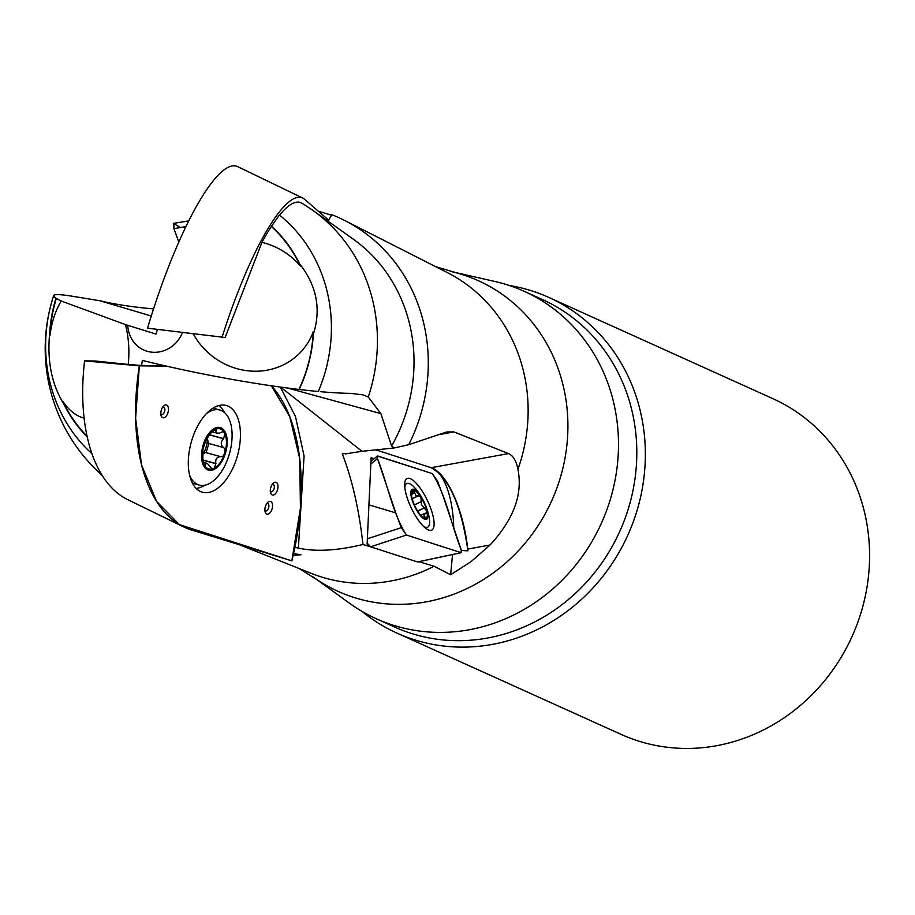 <?xml version="1.0" encoding="UTF-8"?>
<svg xmlns="http://www.w3.org/2000/svg" width="915" height="915" viewBox="0 0 915 915"><rect width="100%" height="100%" fill="white"/><g stroke="black" fill="none" stroke-linecap="round" stroke-linejoin="round"><path stroke-width="1.37" d="M328.062 221.224L331.802 214.716A170.43 157.346 -65.7 0 1 344.783 220.526A170.43 157.346 -65.7 0 1 408.753 444.679L394.285 447.961L391.597 446.051L380.857 413.614L368.288 397.007A169.046 156.065 -65.7 0 0 312.987 210.496A169.515 169.515 0 0 0 301.87 203.222A164.437 35.308 106.6 0 0 279.544 215.117M271.423 226.074A141.047 130.216 114.3 0 1 299.594 263.76C316.704 285.629 321.302 309.076 313.376 334.078A141.047 130.216 114.3 0 1 299.136 389.516L318.283 391.54A152.553 140.841 114.3 0 0 279.407 215.002L271.355 226.428A164.437 35.308 106.6 0 0 261.93 242.383L225.124 337.509L147.532 328.188A181.09 38.888 106.6 0 1 237.534 166.564L302.636 197.995A169.504 36.394 -73.4 0 1 304.603 199.298L328.668 220.172M374.178 458.701L371.124 457.706L367.109 544.059L367.944 544.322M419.001 561.696L434.099 566.259L450.615 574.757L471.294 561.455L490.017 545.02L467.748 549.08L467.942 550.83C461.354 505.526 449.093 477.813 431.159 467.714A73.703 29.406 -87 0 1 453.749 527.703M452.548 554.524L450.615 574.757M375.893 449.86L431.159 467.714A73.703 27.176 79.6 0 1 467.748 549.08M346.774 453.371L342.279 453.817C352.184 479.437 359.08 509.666 362.969 544.494L375.31 548.314M261.93 242.383A67.95 63.387 -139.7 0 1 300.372 266.036L299.594 263.76M300.372 266.036A140.704 129.896 -65.7 0 0 271.355 226.428M391.597 446.051A159.359 147.121 -65.7 0 0 353.27 239.158L312.987 210.496M368.288 397.007L362.958 394.857L350.719 393.37A169.355 20.016 -169 0 1 320.376 391.677M87.2 436.89A141.047 130.216 114.3 0 1 63.478 403.469C51.583 383.957 46.985 360.521 49.684 333.151A141.047 130.216 114.3 0 1 55.975 298.29L56.353 298.393A169.355 9.928 15.8 0 0 61.282 301.035L125.458 324.585A169.355 9.928 15.8 0 0 127.78 325.328L155.996 334.067L157.437 329.423M55.975 298.29L53.836 296.288A169.355 9.928 15.8 0 1 53.699 295.591A169.355 9.928 15.8 0 1 72.731 296.311L100.227 300.806C112.007 303.711 126.728 306.125 144.398 308.058L153.537 308.881M91.912 453.668A152.553 140.841 114.3 0 1 53.459 296.185M84.088 418.109A67.95 39.883 89 0 1 62.826 401.262A140.704 129.896 -65.7 0 0 87.051 436.226M62.826 401.262L63.478 403.469M316.636 579.492L349.599 603.294A179.649 165.855 -65.7 0 0 376.259 618.734A179.649 165.855 -65.7 0 0 609.916 500.757A179.649 165.855 -65.7 0 0 524.192 291.313A179.649 165.855 -65.7 0 0 494.992 281.511L455.35 272.498M312.816 576.736A170.43 157.346 -65.7 0 0 338.104 591.387A170.43 157.346 -65.7 0 0 559.786 479.46A170.43 157.346 -65.7 0 0 478.465 280.756A170.43 157.346 -65.7 0 0 450.752 271.458M299.319 568.604L320.616 581.997A170.43 157.346 -65.7 0 0 338.104 591.387A170.43 157.346 -65.7 0 0 470.905 586.629A170.43 157.346 -65.7 0 0 559.786 479.46A170.43 157.346 -65.7 0 0 478.465 280.756A170.43 157.346 -65.7 0 0 459.845 273.837L435.734 266.7M361.848 611.277A184.212 170.064 -65.7 0 0 396.961 633.1L621.182 734.413A184.212 170.064 -65.7 0 0 852.025 636.565A184.212 170.064 -65.7 0 0 772.889 398.666L548.657 297.352A184.212 170.064 -65.7 0 0 527.212 289.483A184.212 170.064 -65.7 0 0 509.083 285.423M396.961 633.1A184.212 170.064 -65.7 0 0 627.793 535.252A184.212 170.064 -65.7 0 0 548.657 297.352M345.367 453.92L361.974 451.301L280.642 387.102M280.345 387.056L295.476 416.519L304.077 455.967L298.382 548.096C315.584 551.894 337.12 550.693 362.969 544.494M56.353 298.393A140.704 129.896 -65.7 0 0 49.948 335.565A67.95 39.883 89 0 1 61.282 301.035M408.753 444.679L446.612 431.983L453.909 431.914L508.477 453.588C513.155 455.544 516.3 460.805 517.924 469.372A165.215 152.531 -65.7 0 0 447.195 272.521L344.783 220.526M239.124 544.642L311.26 573.362A165.215 152.531 -65.7 0 0 434.099 566.259M517.924 469.372C522.957 494.192 513.658 519.4 490.017 545.02M318.351 211.228L331.527 215.185M294.893 547.319L298.382 548.096M293.12 555.474L301.058 554.73L293.543 553.644M394.285 447.961L361.974 451.301M299.136 389.516L298.919 389.435A140.704 129.896 -65.7 0 0 313.25 331.722A67.95 63.387 -139.7 0 1 256.555 371.227A67.95 63.387 -139.7 0 1 193.202 333.746A168.737 4.106 7 0 1 182.565 332.385A30.481 28.148 -65.7 0 1 151.192 352.103A30.481 28.148 -65.7 0 1 127.78 325.328M313.376 334.078L313.25 331.722M125.458 324.585A67.95 39.883 89 0 1 128.226 364.456L95.32 360.99L84.58 360.887L139.343 365.851L166.347 366.114L139.343 365.851L135.614 418.235L141.539 464.866L156.591 501.431L179.374 524.581L291.828 560.872L300.44 508.1L299.708 458.484L289.712 416.451L271.343 385.775A181.09 96.944 -74.7 0 1 291.828 560.872L191.166 529.876A181.09 96.944 -74.7 0 1 183.572 526.868A181.09 96.944 -74.7 0 1 139.343 365.851M298.919 389.435A169.355 20.016 -169 0 1 142.374 360.407A167.571 89.716 105.3 0 0 141.562 365.485A168.737 5.559 -176.6 0 1 128.226 364.456M49.684 333.151L49.948 335.565M141.562 365.485L164.551 365.703M205.166 465.735L205.978 463.493L207.362 463.413L211.308 468.114L213.081 468.537L214.247 468.16L215.883 463.528C215.219 459.181 216.809 456.894 220.664 456.665L222.848 456.471L224.77 453.028A20.828 11.152 -74.7 0 1 214.247 468.16A20.828 11.152 -74.7 0 1 203.851 463.985A20.828 11.152 -74.7 0 1 203.976 444.701A20.828 11.152 -74.7 0 1 214.499 429.581A20.828 11.152 -74.7 0 1 224.896 433.744A20.828 11.152 -74.7 0 1 224.77 453.028L225.124 448.933L223.489 447.526C220.515 444.953 220.526 442.037 223.546 438.777L209.638 434.968M207.842 469.955A22.109 11.838 105.3 0 0 227.195 442.151A22.109 11.838 105.3 0 0 208.071 434.488A22.109 11.838 105.3 0 0 207.842 469.955M189.554 475.068A38.922 20.839 105.3 0 0 198.04 484.675A38.922 20.839 105.3 0 0 199.253 485.076A38.922 20.839 105.3 0 0 229.631 453.051A38.922 20.839 105.3 0 0 219.829 410A38.922 20.839 105.3 0 0 206.378 413.672M192.436 483.189A38.922 20.839 105.3 0 0 193.202 483.417L199.253 485.076M219.829 410L213.778 408.342A38.922 20.839 105.3 0 0 213.001 408.159M203.965 464.26L205.612 464.706L203.851 463.985L202.878 458.472L202.913 449.62M207.248 438.296A15.91 8.521 -74.7 0 1 207.282 439.555A15.91 8.521 -74.7 0 1 202.844 454.355L205.395 452.468L220.664 456.665M202.901 449.551L205.772 440.412L210.633 433.435L214.602 429.524L216.615 429.398L215.78 432.04L217.072 433.161L219.577 433.104L222.288 431.8L223.946 432.372L224.896 433.744L223.546 438.777M206.161 452.685L208.792 443.512M223.672 447.584L208.323 443.375L207.362 438.136M205.395 452.468L220.286 456.562M223.729 438.674L209.729 434.842M216.192 430.519L213.95 429.901M215.974 463.722L202.89 460.131M426.539 513.635L425.635 513.544L426.893 511.291L421.46 504.6L420.911 497.2A15.441 4.792 -115.6 0 1 426.893 511.291A15.441 4.792 -115.6 0 1 425.372 518.405A15.441 4.792 -115.6 0 1 422.421 516.975A15.441 4.792 -115.6 0 1 417.846 511.428A15.441 4.792 -115.6 0 1 411.864 497.348A15.441 4.792 -115.6 0 1 411.441 493.997A15.441 4.792 -115.6 0 1 413.397 490.234A15.441 4.792 -115.6 0 1 420.911 497.2L418.086 495.77L416.085 496.056L414.587 492.75L412.002 493.986M427.751 517.364A16.584 5.147 64.4 0 0 416.622 491.172A16.584 5.147 64.4 0 0 413.774 504.405A16.584 5.147 64.4 0 0 427.751 517.364M423.325 526.194A24.179 7.514 64.4 0 0 427.637 527.177A24.179 7.514 64.4 0 0 429.41 524.387A24.179 7.514 64.4 0 0 428.826 515.591A64.485 64.485 0 0 0 416.531 489.88A24.179 7.514 64.4 0 0 406.775 483.543A24.179 7.514 64.4 0 0 404.819 487.512M425.635 513.544L423.622 514.516L425.372 518.405L421.415 516.037M421.678 501.374L414.358 504.874L421.678 501.374M411.487 495.999L413.397 490.234L414.587 492.75M414.598 492.545L412.047 493.768M424.926 516.838L423.416 517.558M424.457 507.894L417.663 511.142M222.002 337.463A169.504 36.394 -73.4 0 1 302.636 197.995M272.098 508.832A6.622 3.546 -74.7 0 1 266.757 514.104A6.622 3.546 -74.7 0 1 265.293 506.853A6.622 3.546 -74.7 0 1 270.257 501.363A6.622 3.546 -74.7 0 1 270.52 501.42A6.622 3.546 -74.7 0 1 272.098 508.832M226.645 405.608A44.972 24.076 105.3 0 0 224.953 405.208A44.972 24.076 105.3 0 0 191.155 442.505A44.972 24.076 105.3 0 0 201.22 491.812A44.972 24.076 105.3 0 0 237.145 456.791A44.972 24.076 105.3 0 0 226.645 405.608M166.461 404.979A6.622 3.546 105.3 0 0 166.198 404.922A6.622 3.546 105.3 0 0 161.246 410.412A6.622 3.546 105.3 0 0 162.71 417.663A6.622 3.546 105.3 0 0 168.051 412.391A6.622 3.546 105.3 0 0 166.461 404.979M275.953 482.274A6.622 3.546 105.3 0 0 275.69 482.216A6.622 3.546 105.3 0 0 270.726 487.706A6.622 3.546 105.3 0 0 272.19 494.969A6.622 3.546 105.3 0 0 277.531 489.685A6.622 3.546 105.3 0 0 275.953 482.274M84.58 360.887A169.504 90.745 105.3 0 0 127.642 499.59L183.572 526.868M196.119 488.381A43.76 23.424 105.3 0 0 204.674 485.247M224.575 412.619A43.76 23.424 105.3 0 0 218.822 405.562M180.335 227.538L173.827 223.535L173.907 228.578L178.768 241.972L173.907 228.578L173.324 223.397L188.627 220.915M417.961 561.833L461.263 552.66L461.297 550.109L442.974 495.747L437.496 480.958L432.269 473.593L377.335 456.036L377.472 458.518L395.783 512.88L368.928 504.863M395.783 512.88L401.262 527.681L406.489 535.035L370.621 546.804L417.48 561.936M370.621 546.804L367.155 543.11M406.489 535.035L460.988 552.637M428.963 530.162A28.617 8.887 64.4 0 0 431.491 530.231A28.617 8.887 64.4 0 0 427.397 500.482A28.617 8.887 64.4 0 0 406.809 478.625A28.617 8.887 64.4 0 0 409.84 504.806A28.617 8.887 64.4 0 0 428.963 530.162M377.472 458.518C387.274 483.109 392.993 514.63 406.489 535.035L460.988 552.637L461.297 550.109C451.484 525.53 445.777 493.997 432.269 473.593L377.769 455.99L377.472 458.518L370.827 464.111M376.259 618.734L394.594 627.015A179.649 165.855 -65.7 0 0 628.239 509.037A179.649 165.855 -65.7 0 0 542.526 299.594L524.192 291.313M151.25 316.007L99.964 300.772M380.857 413.614L287.424 388.006M467.942 550.83L461.412 550.487M453.909 431.914L438.708 434.694M508.477 453.588L431.159 467.714M223.489 447.526L208.323 443.375M215.883 463.528L202.867 459.959M216.1 430.668L213.755 430.027M205.612 464.546L203.885 464.065M417.114 496.307L412.173 498.664M421.575 501.5L414.392 504.943M424.274 507.848L417.606 511.039M424.766 516.712L423.245 517.444M264.881 510.353A3.866 2.07 105.3 0 0 268.644 507.836A3.866 2.07 105.3 0 0 266.723 503.627M160.834 413.912A3.866 2.07 105.3 0 0 164.597 411.395A3.866 2.07 105.3 0 0 162.676 407.186M270.314 491.218A3.866 2.07 105.3 0 0 274.077 488.702A3.866 2.07 105.3 0 0 272.155 484.481M185.814 226.657L173.907 228.578M367.35 538.798L401.262 527.681M53.688 295.614A169.515 169.515 0 0 0 53.505 296.197M50.451 306.719A169.515 169.515 0 0 0 102.068 475.274M217.072 433.161L211.834 431.72M207.076 463.322L203.267 462.269M425.532 528.184L427.637 527.177M404.659 484.55L406.775 483.543M412.196 498.755L417.595 496.182M424.354 513.624L420.774 515.339M370.952 461.423L377.335 456.036M417.755 561.959L461.263 552.66"/></g></svg>
